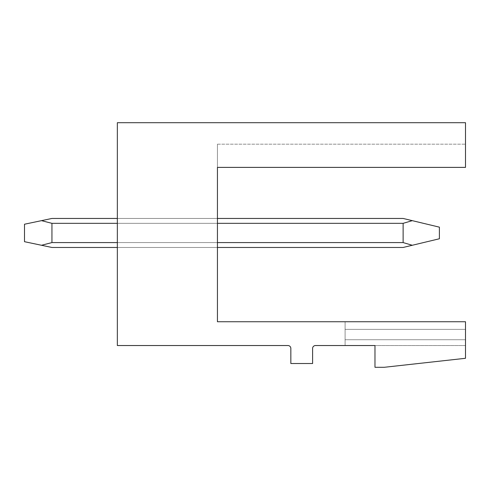 <?xml version="1.0" encoding="UTF-8"?>
<svg xmlns="http://www.w3.org/2000/svg" width="490" height="490" viewBox="0 0 490 490"><rect width="100%" height="100%" fill="white"/><g stroke="black" fill="none" stroke-linecap="round" stroke-linejoin="round"><path stroke-width="0.37" stroke-dasharray="2.45 1.84" d="M117.343 122.708L465.5 122.708L465.5 167.39L465.5 144.176L465.5 167.39L465.5 144.176L465.5 167.39L465.5 144.176L465.5 167.39L465.5 144.176L465.5 167.39L217.438 167.39L217.438 144.176L217.438 167.39L217.438 144.176L217.438 167.39L217.438 144.176L217.438 167.39L217.438 144.176L217.438 167.39L465.5 167.39L217.438 167.39L465.5 167.39L217.438 167.39L465.5 167.39L217.438 167.39L465.5 167.39L217.438 167.39L217.438 321.74L465.5 321.74L345.095 321.74L345.095 345.53L345.095 321.74L345.095 345.53L345.095 321.74L465.5 321.74L345.095 321.74L465.5 321.74L345.095 321.74L465.5 321.74L345.095 321.74L465.5 321.74L465.5 358.294L384.264 367.292L374.979 367.292L374.979 345.53L345.095 345.53L345.095 329.372L345.095 345.53L374.979 345.53L315.505 345.53A2.903 2.903 0 0 0 312.602 348.433L312.602 363.519L290.839 363.519L290.839 348.433A2.903 2.903 0 0 0 287.942 345.53L117.343 345.53L117.343 122.708M117.343 223.336L117.343 247.468L117.343 218.454L117.343 247.468L117.343 218.454L117.343 247.468L117.343 223.336L217.438 223.336L217.438 218.454L217.438 247.468L217.438 218.454L217.438 247.468L217.438 218.454L217.438 247.468L217.438 218.454L217.438 247.468L217.438 223.336L117.343 223.336L217.438 223.336M117.343 247.468L117.343 242.581L117.343 247.468L217.438 247.468M117.343 218.454L217.438 218.454M217.438 242.581L117.343 242.581M465.5 329.372L345.095 329.372L465.5 329.372M465.5 345.53L374.979 345.53L465.5 345.53M465.5 339.729L345.095 339.729L465.5 339.729M41.503 220.653L24.5 224.224L41.503 220.653L24.5 224.224L41.503 220.653L24.5 224.224L41.503 220.653L24.5 224.224L24.5 241.693L51.946 247.468L24.5 241.693L51.946 247.468L24.5 241.693L24.5 224.224L24.5 241.693L24.5 224.224L24.5 241.693L24.5 224.224L24.5 241.693L51.946 247.468L41.503 245.27L51.946 247.468L403.123 247.468L51.946 247.468L403.123 247.468L439.389 238.765L403.123 247.468L51.946 247.468L403.123 247.468L439.389 238.765L439.389 227.158L439.389 238.765L403.123 247.468L51.946 247.468L403.123 247.468L439.389 238.765L439.389 227.158L403.123 218.454L51.946 218.454L41.503 220.653L51.946 218.454L41.503 220.653L51.946 223.336L41.503 220.653L51.946 218.454L41.503 220.653L51.946 223.336L51.946 242.581L51.946 223.336L41.503 220.653L51.946 218.454L403.123 218.454L412.28 220.653L403.123 223.336L412.28 220.653L403.123 218.454L51.946 218.454L403.123 218.454L412.28 220.653L403.123 223.336L51.946 223.336L51.946 242.581L51.946 223.336L41.503 220.653L51.946 223.336L51.946 242.581L51.946 223.336L41.503 220.653L51.946 218.454L403.123 218.454L412.28 220.653L403.123 218.454L51.946 218.454L403.123 218.454L412.28 220.653L403.123 223.336L403.123 242.581L403.123 223.336L51.946 223.336L403.123 223.336L412.28 220.653L439.389 227.158L439.389 238.765L412.28 245.27L403.123 242.581L51.946 242.581L51.946 223.336L403.123 223.336L403.123 242.581L51.946 242.581L41.503 245.27L51.946 242.581L403.123 242.581L403.123 223.336L412.28 220.653L439.389 227.158L439.389 238.765L412.28 245.27L403.123 242.581L51.946 242.581L41.503 245.27L51.946 242.581L403.123 242.581L403.123 223.336L51.946 223.336L403.123 223.336L403.123 242.581L51.946 242.581L41.503 245.27L51.946 242.581L403.123 242.581L403.123 223.336L412.28 220.653L439.389 227.158L412.28 220.653L439.389 227.158L439.389 238.765L439.389 227.158L412.28 220.653M412.28 245.27L403.123 242.581M41.503 245.27L51.946 242.581M403.123 223.336L51.946 223.336M217.438 144.176L465.5 144.176L217.438 144.176"/><path stroke-width="0.73" d="M117.343 122.708L465.5 122.708L465.5 167.39L217.438 167.39L217.438 321.74L465.5 321.74L465.5 358.294L384.264 367.292L374.979 367.292L374.979 345.53L315.505 345.53A2.903 2.903 0 0 0 312.602 348.433L312.602 363.519L290.839 363.519L290.839 348.433A2.903 2.903 0 0 0 287.942 345.53L117.343 345.53L117.343 122.708M217.438 218.454L403.123 218.454L439.389 227.158L439.389 238.765L412.28 245.27L403.123 242.581L217.438 242.581M217.438 247.468L403.123 247.468L412.28 245.27M412.28 220.653L403.123 223.336L403.123 242.581M117.343 247.468L51.946 247.468L41.503 245.27L51.946 242.581L117.343 242.581M117.343 218.454L51.946 218.454L24.5 224.224L24.5 241.693L41.503 245.27M403.123 223.336L217.438 223.336M117.343 223.336L51.946 223.336L51.946 242.581M41.503 220.653L51.946 223.336"/></g></svg>

